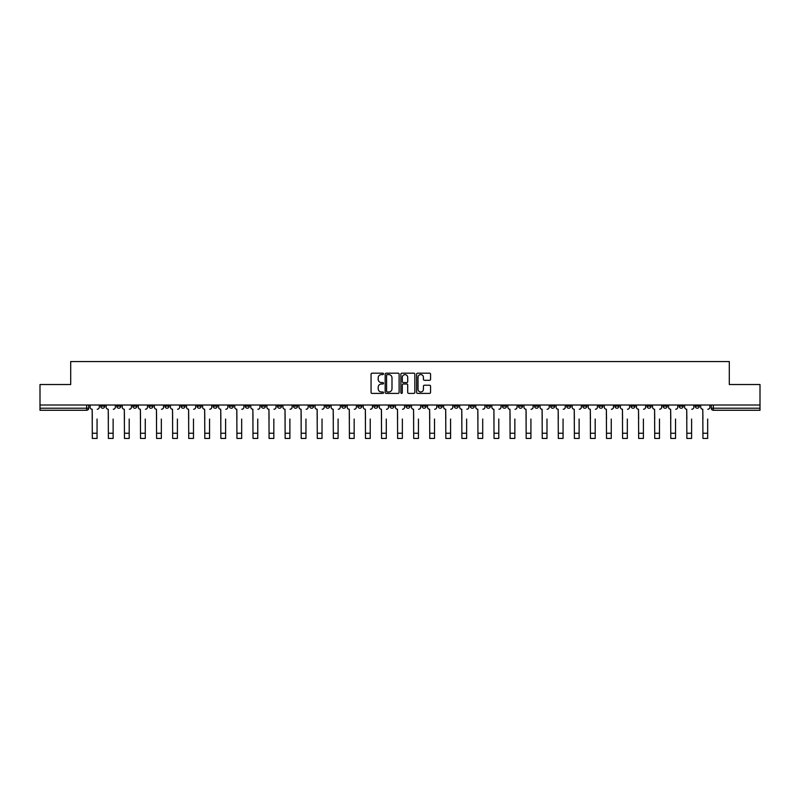 <?xml version="1.0" encoding="UTF-8"?>
<svg xmlns="http://www.w3.org/2000/svg" width="800" height="800" viewBox="0 0 800 800"><rect width="100%" height="100%" fill="white"/><g stroke="black" fill="none" stroke-linecap="round" stroke-linejoin="round"><path stroke-width="1.2" d="M383.52 373.88A0.71 0.71 0 0 0 382.81 373.18L372.07 373.18A1.01 1.01 0 0 0 371.06 374.19L371.06 392.39A1.01 1.01 0 0 0 372.07 393.4L382.81 393.4A0.71 0.71 0 0 0 383.52 392.69A0.71 0.71 0 0 0 382.81 391.98L381.42 391.98A3.24 3.24 0 0 1 378.19 388.75L378.19 387.23A3.24 3.24 0 0 1 381.42 384L382.81 384A0.71 0.71 0 0 0 383.52 383.29A0.71 0.71 0 0 0 382.81 382.58L381.42 382.58A3.24 3.24 0 0 1 378.19 379.34L378.19 377.83A3.24 3.24 0 0 1 381.42 374.59L382.81 374.59A0.71 0.71 0 0 0 383.52 373.88M630.94 405.02L630.94 406.15L635.06 406.15A2.06 2.06 0 0 1 633 408.21A2.06 2.06 0 0 1 630.94 406.15L630.94 405.02M550.59 405.02L550.59 406.15L554.71 406.15A2.06 2.06 0 0 1 552.65 408.21A2.06 2.06 0 0 1 550.59 406.15L550.59 405.02M534.52 406.15L534.52 405.02L534.52 406.15A2.06 2.06 0 0 0 536.58 408.21A2.06 2.06 0 0 1 534.52 406.15L538.64 406.15A2.06 2.06 0 0 1 536.58 408.21M502.39 405.02L502.39 406.15L506.51 406.15A2.06 2.06 0 0 1 504.45 408.21A2.06 2.06 0 0 1 502.39 406.15L502.39 405.02M486.32 406.15L486.32 405.02L486.32 406.15A2.06 2.06 0 0 0 488.38 408.21A2.06 2.06 0 0 1 486.32 406.15L490.44 406.15A2.06 2.06 0 0 1 488.38 408.21M470.25 406.15L470.25 405.02L470.25 406.15A2.06 2.06 0 0 0 472.31 408.21A2.06 2.06 0 0 1 470.25 406.15L474.37 406.15A2.06 2.06 0 0 1 472.31 408.21A2.06 2.06 0 0 0 474.37 406.15A2.06 2.06 0 0 1 472.31 408.21M422.04 406.15L422.04 405.02L422.04 406.15A2.06 2.06 0 0 0 424.1 408.21A2.06 2.06 0 0 1 422.04 406.15L426.16 406.15A2.06 2.06 0 0 1 424.1 408.21M405.97 405.02L405.97 406.15L410.09 406.15A2.06 2.06 0 0 1 408.03 408.21A2.06 2.06 0 0 1 405.97 406.15L405.97 405.02M389.91 405.02L389.91 406.15L394.03 406.15A2.06 2.06 0 0 1 391.97 408.21A2.06 2.06 0 0 1 389.91 406.15L389.91 405.02M373.84 405.02L373.84 406.15L377.96 406.15A2.06 2.06 0 0 1 375.9 408.21A2.06 2.06 0 0 1 373.84 406.15L373.84 405.02M357.77 406.15L357.77 405.02L357.77 406.15A2.06 2.06 0 0 0 359.83 408.21A2.06 2.06 0 0 1 357.77 406.15L361.89 406.15A2.06 2.06 0 0 1 359.83 408.21M325.63 405.02L325.63 406.15L329.75 406.15A2.06 2.06 0 0 1 327.69 408.21A2.06 2.06 0 0 1 325.63 406.15L325.63 405.02M309.56 406.15L309.56 405.02L309.56 406.15A2.06 2.06 0 0 0 311.62 408.21A2.06 2.06 0 0 1 309.56 406.15L313.68 406.15A2.06 2.06 0 0 1 311.62 408.21A2.06 2.06 0 0 0 313.68 406.15A2.06 2.06 0 0 1 311.62 408.21M213.15 405.02L213.15 406.15L217.27 406.15A2.06 2.06 0 0 1 215.21 408.21A2.06 2.06 0 0 1 213.15 406.15L213.15 405.02M197.08 405.02L197.08 406.15L201.2 406.15A2.06 2.06 0 0 1 199.14 408.21A2.06 2.06 0 0 1 197.08 406.15L197.08 405.02M181.01 405.02L181.01 406.15L185.13 406.15A2.06 2.06 0 0 1 183.07 408.21A2.06 2.06 0 0 1 181.01 406.15L181.01 405.02M148.88 405.02L148.88 406.15L153 406.15A2.06 2.06 0 0 1 150.94 408.21A2.06 2.06 0 0 1 148.88 406.15L148.88 405.02M132.81 405.02L132.81 406.15L136.93 406.15A2.06 2.06 0 0 1 134.87 408.21A2.06 2.06 0 0 1 132.81 406.15L132.81 405.02M429.55 380.3A1.01 1.01 0 0 0 430.56 379.29L430.56 374.19A1.01 1.01 0 0 0 429.55 373.18L417.62 373.18A1.01 1.01 0 0 0 416.61 374.19L416.61 392.39A1.01 1.01 0 0 0 417.62 393.4L429.55 393.4A1.01 1.01 0 0 0 430.56 392.39L430.56 386.22A1.01 1.01 0 0 0 429.55 385.21L424.44 385.21A1.01 1.01 0 0 0 423.43 386.22L423.43 389.28A2.7 2.7 0 0 1 420.73 391.98A2.7 2.7 0 0 1 418.02 389.28L418.02 377.3A2.7 2.7 0 0 1 420.73 374.59A2.7 2.7 0 0 1 423.43 377.3L423.43 379.29A1.01 1.01 0 0 0 424.44 380.3L429.55 380.3M40 405.02L40 384.52L70.7 384.52L70.7 361.55L729.3 361.55L729.3 384.52L760 384.52L760 405.02L40 405.02L40 408.21L88.72 408.21L88.72 405.02L88.72 408.21A2.06 2.06 0 0 1 86.66 410.27L40 410.27L40 408.21M399.12 374.19A1.01 1.01 0 0 0 398.1 373.18L386.17 373.18A1.01 1.01 0 0 0 385.16 374.19L385.16 392.39A1.01 1.01 0 0 0 386.17 393.4L398.1 393.4A1.01 1.01 0 0 0 399.12 392.39L399.12 374.19M401.9 373.18L413.83 373.18A1.01 1.01 0 0 1 414.84 374.19L414.84 392.39A1.01 1.01 0 0 1 413.83 393.4L408.72 393.4A1.01 1.01 0 0 1 407.71 392.39L407.71 385.01A1.01 1.01 0 0 0 406.7 384L403.31 384A1.01 1.01 0 0 0 402.3 385.01L402.3 392.69A0.71 0.71 0 0 1 401.59 393.4A0.71 0.71 0 0 1 400.88 392.69L400.88 374.19A1.01 1.01 0 0 1 401.9 373.18M711.28 405.02L711.28 408.21L760 408.21L760 410.27L713.34 410.27A2.06 2.06 0 0 1 711.28 408.21A2.06 2.06 0 0 0 713.34 410.27L713.34 405.02M760 405.02L760 408.21M699.33 405.02L699.33 406.15A2.06 2.06 0 0 1 697.27 408.21A2.06 2.06 0 0 1 695.21 406.15A2.06 2.06 0 0 0 697.27 408.21M695.21 405.02L695.21 406.15L699.33 406.15M683.26 405.02L683.26 406.15A2.06 2.06 0 0 1 681.2 408.21A2.06 2.06 0 0 1 679.14 406.15L683.26 406.15A2.06 2.06 0 0 1 681.2 408.21A2.06 2.06 0 0 0 683.26 406.15M679.14 405.02L679.14 406.15M667.19 405.02L667.19 406.15A2.06 2.06 0 0 1 665.13 408.21A2.06 2.06 0 0 1 663.07 406.15A2.06 2.06 0 0 0 665.13 408.21M663.07 405.02L663.07 406.15L667.19 406.15M651.12 405.02L651.12 406.15A2.06 2.06 0 0 1 649.06 408.21A2.06 2.06 0 0 1 647 406.15L651.12 406.15M647 405.02L647 406.15M635.06 405.02L635.06 406.15A2.06 2.06 0 0 1 633 408.21A2.06 2.06 0 0 0 635.06 406.15M618.99 405.02L618.99 406.15A2.06 2.06 0 0 1 616.93 408.21A2.06 2.06 0 0 1 614.87 406.15L618.99 406.15M614.87 405.02L614.87 406.15M602.92 405.02L602.92 406.15A2.06 2.06 0 0 1 600.86 408.21A2.06 2.06 0 0 1 598.8 406.15L602.92 406.15M598.8 405.02L598.8 406.15M586.85 405.02L586.85 406.15A2.06 2.06 0 0 1 584.79 408.21A2.06 2.06 0 0 1 582.73 406.15A2.06 2.06 0 0 0 584.79 408.21M582.73 405.02L582.73 406.15L586.85 406.15M570.78 405.02L570.78 406.15A2.06 2.06 0 0 1 568.72 408.21A2.06 2.06 0 0 1 566.66 406.15L570.78 406.15M566.66 405.02L566.66 406.15M554.71 405.02L554.71 406.15L554.71 405.02M538.64 405.02L538.64 406.15M522.58 405.02L522.58 406.15A2.06 2.06 0 0 1 520.52 408.21A2.06 2.06 0 0 1 518.45 406.15L522.58 406.15A2.06 2.06 0 0 1 520.52 408.21A2.06 2.06 0 0 0 522.58 406.15L522.58 405.02M518.45 405.02L518.45 406.15M506.51 405.02L506.51 406.15A2.06 2.06 0 0 1 504.45 408.21A2.06 2.06 0 0 0 506.51 406.15L506.51 405.02M490.44 405.02L490.44 406.15L490.44 405.02M474.37 405.02L474.37 406.15M458.3 405.02L458.3 406.15A2.06 2.06 0 0 1 456.24 408.21A2.06 2.06 0 0 1 454.18 406.15L458.3 406.15A2.06 2.06 0 0 1 456.24 408.21A2.06 2.06 0 0 0 458.3 406.15M454.18 405.02L454.18 406.15M442.23 405.02L442.23 406.15A2.06 2.06 0 0 1 440.17 408.21A2.06 2.06 0 0 1 438.11 406.15A2.06 2.06 0 0 0 440.17 408.21A2.06 2.06 0 0 0 442.23 406.15A2.06 2.06 0 0 1 440.17 408.21M438.11 405.02L438.11 406.15L442.23 406.15M426.16 405.02L426.16 406.15L426.16 405.02M410.09 405.02L410.09 406.15L410.09 405.02M394.03 405.02L394.03 406.15A2.06 2.06 0 0 1 391.97 408.21A2.06 2.06 0 0 0 394.03 406.15L394.03 405.02M377.96 405.02L377.96 406.15A2.06 2.06 0 0 1 375.9 408.21A2.06 2.06 0 0 0 377.96 406.15M361.89 405.02L361.89 406.15L361.89 405.02M345.82 405.02L345.82 406.15A2.06 2.06 0 0 1 343.76 408.21A2.06 2.06 0 0 1 341.7 406.15A2.06 2.06 0 0 0 343.76 408.21M341.7 405.02L341.7 406.15L345.82 406.15M329.75 405.02L329.75 406.15A2.06 2.06 0 0 1 327.69 408.21A2.06 2.06 0 0 0 329.75 406.15L329.75 405.02M313.68 405.02L313.68 406.15M297.61 405.02L297.61 406.15A2.06 2.06 0 0 1 295.55 408.21A2.06 2.06 0 0 1 293.49 406.15L297.61 406.15M293.49 405.02L293.49 406.15M281.55 405.02L281.55 406.15A2.06 2.06 0 0 1 279.48 408.21A2.06 2.06 0 0 1 277.42 406.15L281.55 406.15M277.42 405.02L277.42 406.15M265.48 405.02L265.48 406.15A2.06 2.06 0 0 1 263.42 408.21A2.06 2.06 0 0 1 261.36 406.15L265.48 406.15M261.36 405.02L261.36 406.15M249.41 405.02L249.41 406.15A2.06 2.06 0 0 1 247.35 408.21A2.06 2.06 0 0 1 245.29 406.15L249.41 406.15M245.29 405.02L245.29 406.15M233.34 405.02L233.34 406.15A2.06 2.06 0 0 1 231.28 408.21A2.06 2.06 0 0 1 229.22 406.15L233.34 406.15M229.22 405.02L229.22 406.15M217.27 405.02L217.27 406.15L217.27 405.02M201.2 405.02L201.2 406.15M185.13 405.02L185.13 406.15L185.13 405.02M169.06 405.02L169.06 406.15A2.06 2.06 0 0 1 167 408.21A2.06 2.06 0 0 1 164.94 406.15L169.06 406.15M164.94 405.02L164.94 406.15M153 405.02L153 406.15M136.93 405.02L136.93 406.15L136.93 405.02M120.86 405.02L120.86 406.15A2.06 2.06 0 0 1 118.8 408.21A2.06 2.06 0 0 1 116.74 406.15L120.86 406.15M116.74 405.02L116.74 406.15M100.67 405.02L100.67 406.15L104.79 406.15L104.79 405.02L104.79 406.15A2.06 2.06 0 0 1 102.73 408.21A2.06 2.06 0 0 1 100.67 406.15A2.06 2.06 0 0 0 102.73 408.21M86.66 410.27A2.06 2.06 0 0 0 88.72 408.21A2.06 2.06 0 0 1 86.66 410.27L86.66 405.02M387.29 374.59A0.71 0.71 0 0 0 386.58 375.3L386.58 391.27A0.71 0.71 0 0 0 387.29 391.98L388.75 391.98A3.24 3.24 0 0 0 391.99 388.75L391.99 377.83A3.24 3.24 0 0 0 388.75 374.59L387.29 374.59M407.71 377.35A2.7 2.7 0 0 0 405 374.64A2.7 2.7 0 0 0 402.3 377.35L402.3 381.57A1.01 1.01 0 0 0 403.31 382.58L406.7 382.58A1.01 1.01 0 0 0 407.71 381.57L407.71 377.35M90.11 407.18L90.11 405.02L90.11 407.18A2.06 2.06 0 0 0 92.17 409.24L92.33 419.03M92.17 409.24L92.33 438.45L97.06 438.45L97.06 419.03M99.28 407.18L99.28 405.02L99.28 407.18A2.06 2.06 0 0 1 97.22 409.24M97.06 438.45L92.33 438.45M106.18 407.18L106.18 405.02L106.18 407.18A2.06 2.06 0 0 0 108.24 409.24L108.39 419.03M108.24 409.24L108.39 438.45L113.13 438.45L113.13 419.03M115.35 407.18L115.35 405.02L115.35 407.18A2.06 2.06 0 0 1 113.29 409.24M122.25 407.18L122.25 405.02L122.25 407.18A2.06 2.06 0 0 0 124.31 409.24L124.46 419.03M124.31 409.24L124.46 438.45L129.2 438.45L129.2 419.03M131.42 407.18L131.42 405.02L131.42 407.18A2.06 2.06 0 0 1 129.36 409.24M138.32 407.18L138.32 405.02L138.32 407.18A2.06 2.06 0 0 0 140.38 409.24L140.53 419.03M140.38 409.24L140.53 438.45L145.27 438.45L145.27 419.03M147.48 407.18L147.48 405.02L147.48 407.18A2.06 2.06 0 0 1 145.42 409.24M113.13 438.45L108.39 438.45M129.2 438.45L124.46 438.45M145.27 438.45L140.53 438.45M154.39 407.18L154.39 405.02L154.39 407.18A2.06 2.06 0 0 0 156.45 409.24L156.6 419.03M156.45 409.24L156.6 438.45L161.34 438.45L161.34 419.03M163.55 407.18L163.55 405.02L163.55 407.18A2.06 2.06 0 0 1 161.49 409.24M170.45 407.18L170.45 405.02L170.45 407.18A2.06 2.06 0 0 0 172.52 409.24L172.67 419.03M172.52 409.24L172.67 438.45L177.41 438.45L177.41 419.03M179.62 407.18L179.62 405.02L179.62 407.18A2.06 2.06 0 0 1 177.56 409.24M161.34 438.45L156.6 438.45M177.41 438.45L172.67 438.45M186.52 407.18L186.52 405.02L186.52 407.18A2.06 2.06 0 0 0 188.58 409.24L188.74 419.03M188.58 409.24L188.74 438.45L193.48 438.45L193.48 419.03M195.69 407.18L195.69 405.02L195.69 407.18A2.06 2.06 0 0 1 193.63 409.24M202.59 407.18L202.59 405.02L202.59 407.18A2.06 2.06 0 0 0 204.65 409.24L204.81 419.03M204.65 409.24L204.81 438.45L209.55 438.45L209.55 419.03M211.76 407.18L211.76 405.02L211.76 407.18A2.06 2.06 0 0 1 209.7 409.24M218.66 407.18L218.66 405.02L218.66 407.18A2.06 2.06 0 0 0 220.72 409.24L220.88 419.03M220.72 409.24L220.88 438.45L225.61 438.45L225.61 419.03M227.83 407.18L227.83 405.02L227.83 407.18A2.06 2.06 0 0 1 225.77 409.24M234.73 407.18L234.73 405.02L234.73 407.18A2.06 2.06 0 0 0 236.79 409.24L236.94 419.03M236.79 409.24L236.94 438.45L241.68 438.45L241.68 419.03M243.9 407.18L243.9 405.02L243.9 407.18A2.06 2.06 0 0 1 241.84 409.24M250.8 407.18L250.8 405.02L250.8 407.18A2.06 2.06 0 0 0 252.86 409.24L253.01 419.03M252.86 409.24L253.01 438.45L257.75 438.45L257.75 419.03M259.97 407.18L259.97 405.02L259.97 407.18A2.06 2.06 0 0 1 257.91 409.24M266.87 407.18L266.87 405.02L266.87 407.18A2.06 2.06 0 0 0 268.93 409.24L269.08 419.03M268.93 409.24L269.08 438.45L273.82 438.45L273.82 419.03M276.03 407.18L276.03 405.02L276.03 407.18A2.06 2.06 0 0 1 273.97 409.24M282.94 407.18L282.94 405.02L282.94 407.18A2.06 2.06 0 0 0 285 409.24L285.15 419.03M285 409.24L285.15 438.45L289.89 438.45L289.89 419.03M292.1 407.18L292.1 405.02L292.1 407.18A2.06 2.06 0 0 1 290.04 409.24M299 407.18L299 405.02L299 407.18A2.06 2.06 0 0 0 301.06 409.24L301.22 419.03M301.06 409.24L301.22 438.45L305.96 438.45L305.96 419.03M308.17 407.18L308.17 405.02L308.17 407.18A2.06 2.06 0 0 1 306.11 409.24M193.48 438.45L188.74 438.45M209.55 438.45L204.81 438.45M225.61 438.45L220.88 438.45M241.68 438.45L236.94 438.45M257.75 438.45L253.01 438.45M273.82 438.45L269.08 438.45M289.89 438.45L285.15 438.45M305.96 438.45L301.22 438.45M315.07 407.18L315.07 405.02L315.07 407.18A2.06 2.06 0 0 0 317.13 409.24L317.29 419.03M317.13 409.24L317.29 438.45L322.03 438.45L322.03 419.03M324.24 407.18L324.24 405.02L324.24 407.18A2.06 2.06 0 0 1 322.18 409.24M331.14 407.18L331.14 405.02L331.14 407.18A2.06 2.06 0 0 0 333.2 409.24L333.36 419.03M333.2 409.24L333.36 438.45L338.09 438.45L338.09 419.03M340.31 407.18L340.31 405.02L340.31 407.18A2.06 2.06 0 0 1 338.25 409.24M347.21 407.18L347.21 405.02L347.21 407.18A2.06 2.06 0 0 0 349.27 409.24L349.42 419.03M349.27 409.24L349.42 438.45L354.16 438.45L354.16 419.03M356.38 407.18L356.38 405.02L356.38 407.18A2.06 2.06 0 0 1 354.32 409.24M363.28 407.18L363.28 405.02L363.28 407.18A2.06 2.06 0 0 0 365.34 409.24L365.49 419.03M365.34 409.24L365.49 438.45L370.23 438.45L370.23 419.03M372.45 407.18L372.45 405.02L372.45 407.18A2.06 2.06 0 0 1 370.39 409.24M379.35 407.18L379.35 405.02L379.35 407.18A2.06 2.06 0 0 0 381.41 409.24L381.56 419.03M381.41 409.24L381.56 438.45L386.3 438.45L386.3 419.03M388.52 407.18L388.52 405.02L388.52 407.18A2.06 2.06 0 0 1 386.45 409.24M395.42 407.18L395.42 405.02L395.42 407.18A2.06 2.06 0 0 0 397.48 409.24L397.63 419.03M397.48 409.24L397.63 438.45L402.37 438.45L402.37 419.03M404.58 407.18L404.58 405.02L404.58 407.18A2.06 2.06 0 0 1 402.52 409.24M411.48 407.18L411.48 405.02L411.48 407.18A2.06 2.06 0 0 0 413.55 409.24L413.7 419.03M413.55 409.24L413.7 438.45L418.44 438.45L418.44 419.03M420.65 407.18L420.65 405.02L420.65 407.18A2.06 2.06 0 0 1 418.59 409.24M427.55 407.18L427.55 405.02L427.55 407.18A2.06 2.06 0 0 0 429.61 409.24L429.77 419.03M429.61 409.24L429.77 438.45L434.51 438.45L434.51 419.03M436.72 407.18L436.72 405.02L436.72 407.18A2.06 2.06 0 0 1 434.66 409.24M443.62 407.18L443.62 405.02L443.62 407.18A2.06 2.06 0 0 0 445.68 409.24L445.84 419.03M445.68 409.24L445.84 438.45L450.58 438.45L450.58 419.03M452.79 407.18L452.79 405.02L452.79 407.18A2.06 2.06 0 0 1 450.73 409.24M459.69 407.18L459.69 405.02L459.69 407.18A2.06 2.06 0 0 0 461.75 409.24L461.91 419.03M461.75 409.24L461.91 438.45L466.64 438.45L466.64 419.03M468.86 407.18L468.86 405.02L468.86 407.18A2.06 2.06 0 0 1 466.8 409.24M475.76 407.18L475.76 405.02L475.76 407.18A2.06 2.06 0 0 0 477.82 409.24L477.97 419.03M477.82 409.24L477.97 438.45L482.71 438.45L482.71 419.03M484.93 407.18L484.93 405.02L484.93 407.18A2.06 2.06 0 0 1 482.87 409.24M491.83 407.18L491.83 405.02L491.83 407.18A2.06 2.06 0 0 0 493.89 409.24L494.04 419.03M493.89 409.24L494.04 438.45L498.78 438.45L498.78 419.03M501 407.18L501 405.02L501 407.18A2.06 2.06 0 0 1 498.94 409.24M507.9 407.18L507.9 405.02L507.9 407.18A2.06 2.06 0 0 0 509.96 409.24L510.11 419.03M509.96 409.24L510.11 438.45L514.85 438.45L514.85 419.03M517.06 407.18L517.06 405.02L517.06 407.18A2.06 2.06 0 0 1 515 409.24M523.97 407.18L523.97 405.02L523.97 407.18A2.06 2.06 0 0 0 526.03 409.24L526.18 419.03M526.03 409.24L526.18 438.45L530.92 438.45L530.92 419.03M533.13 407.18L533.13 405.02L533.13 407.18A2.06 2.06 0 0 1 531.07 409.24M540.03 407.18L540.03 405.02L540.03 407.18A2.06 2.06 0 0 0 542.09 409.24L542.25 419.03M542.09 409.24L542.25 438.45L546.99 438.45L546.99 419.03M549.2 407.18L549.2 405.02L549.2 407.18A2.06 2.06 0 0 1 547.14 409.24M322.03 438.45L317.29 438.45M338.09 438.45L333.36 438.45M354.16 438.45L349.42 438.45M370.23 438.45L365.49 438.45M386.3 438.45L381.56 438.45M402.37 438.45L397.63 438.45M418.44 438.45L413.7 438.45M434.51 438.45L429.77 438.45M450.58 438.45L445.84 438.45M466.64 438.45L461.91 438.45M482.71 438.45L477.97 438.45M498.78 438.45L494.04 438.45M514.85 438.45L510.11 438.45M530.92 438.45L526.18 438.45M546.99 438.45L542.25 438.45M556.1 407.18L556.1 405.02L556.1 407.18A2.06 2.06 0 0 0 558.16 409.24L558.32 419.03M558.16 409.24L558.32 438.45L563.06 438.45L563.06 419.03M565.27 407.18L565.27 405.02L565.27 407.18A2.06 2.06 0 0 1 563.21 409.24M563.06 438.45L558.32 438.45M572.17 407.18L572.17 405.02L572.17 407.18A2.06 2.06 0 0 0 574.23 409.24L574.39 419.03M574.23 409.24L574.39 438.45L579.12 438.45L579.12 419.03M581.34 407.18L581.34 405.02L581.34 407.18A2.06 2.06 0 0 1 579.28 409.24M579.12 438.45L574.39 438.45M588.24 407.18L588.24 405.02L588.24 407.18A2.06 2.06 0 0 0 590.3 409.24L590.45 419.03M590.3 409.24L590.45 438.45L595.19 438.45L595.19 419.03M597.41 407.18L597.41 405.02L597.41 407.18A2.06 2.06 0 0 1 595.35 409.24M595.19 438.45L590.45 438.45M604.31 407.18L604.31 405.02L604.31 407.18A2.06 2.06 0 0 0 606.37 409.24L606.52 419.03M606.37 409.24L606.52 438.45L611.26 438.45L611.26 419.03M613.48 407.18L613.48 405.02L613.48 407.18A2.06 2.06 0 0 1 611.42 409.24M611.26 438.45L606.52 438.45M620.38 407.18L620.38 405.02L620.38 407.18A2.06 2.06 0 0 0 622.44 409.24L622.59 419.03M622.44 409.24L622.59 438.45L627.33 438.45L627.33 419.03M629.55 407.18L629.55 405.02L629.55 407.18A2.06 2.06 0 0 1 627.48 409.24M627.33 438.45L622.59 438.45M636.45 407.18L636.45 405.02L636.45 407.18A2.06 2.06 0 0 0 638.51 409.24L638.66 419.03M638.51 409.24L638.66 438.45L643.4 438.45L643.4 419.03M645.61 407.18L645.61 405.02L645.61 407.18A2.06 2.06 0 0 1 643.55 409.24M643.4 438.45L638.66 438.45M652.52 407.18L652.52 405.02L652.52 407.18A2.06 2.06 0 0 0 654.58 409.24L654.73 419.03M654.58 409.24L654.73 438.45L659.47 438.45L659.47 419.03M661.68 407.18L661.68 405.02L661.68 407.18A2.06 2.06 0 0 1 659.62 409.24M659.47 438.45L654.73 438.45M668.58 407.18L668.58 405.02L668.58 407.18A2.06 2.06 0 0 0 670.64 409.24L670.8 419.03M670.64 409.24L670.8 438.45L675.54 438.45L675.54 419.03M677.75 407.18L677.75 405.02L677.75 407.18A2.06 2.06 0 0 1 675.69 409.24M675.54 438.45L670.8 438.45M684.65 407.18L684.65 405.02L684.65 407.18A2.06 2.06 0 0 0 686.71 409.24L686.87 419.03M686.71 409.24L686.87 438.45L691.61 438.45L691.61 419.03M693.82 407.18L693.82 405.02L693.82 407.18A2.06 2.06 0 0 1 691.76 409.24M691.61 438.45L686.87 438.45M700.72 407.18L700.72 405.02L700.72 407.18A2.06 2.06 0 0 0 702.78 409.24L702.94 419.03M702.78 409.24L702.94 438.45L707.67 438.45L707.67 419.03M709.89 407.18L709.89 405.02L709.89 407.18A2.06 2.06 0 0 1 707.83 409.24M707.67 438.45L702.94 438.45M97.06 433.24L92.33 433.24M113.13 433.24L108.39 433.24M129.2 433.24L124.46 433.24M145.27 433.24L140.53 433.24M161.34 433.24L156.6 433.24M177.41 433.24L172.67 433.24M193.48 433.24L188.74 433.24M209.55 433.24L204.81 433.24M225.61 433.24L220.88 433.24M241.68 433.24L236.94 433.24M257.75 433.24L253.01 433.24M273.82 433.24L269.08 433.24M289.89 433.24L285.15 433.24M305.96 433.24L301.22 433.24M322.03 433.24L317.29 433.24M338.09 433.24L333.36 433.24M354.16 433.24L349.42 433.24M370.23 433.24L365.49 433.24M386.3 433.24L381.56 433.24M402.37 433.24L397.63 433.24M418.44 433.24L413.7 433.24M434.51 433.24L429.77 433.24M450.58 433.24L445.84 433.24M466.64 433.24L461.91 433.24M482.71 433.24L477.97 433.24M498.78 433.24L494.04 433.24M514.85 433.24L510.11 433.24M530.92 433.24L526.18 433.24M546.99 433.24L542.25 433.24M563.06 433.24L558.32 433.24M579.12 433.24L574.39 433.24M595.19 433.24L590.45 433.24M611.26 433.24L606.52 433.24M627.33 433.24L622.59 433.24M643.4 433.24L638.66 433.24M659.47 433.24L654.73 433.24M675.54 433.24L670.8 433.24M691.61 433.24L686.87 433.24M707.67 433.24L702.94 433.24"/></g></svg>
